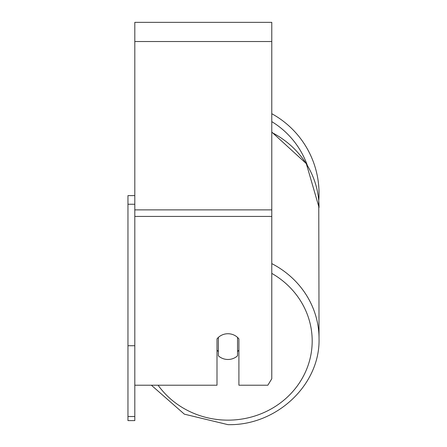 <?xml version="1.0" encoding="UTF-8"?>
<svg xmlns="http://www.w3.org/2000/svg" width="447" height="447" viewBox="0 0 447 447"><rect width="100%" height="100%" fill="white"/><g stroke="black" fill="none" stroke-linecap="round" stroke-linejoin="round"><path stroke-width="0.67" d="M227.953 359.477A13.695 12.874 0 0 1 218.365 355.801L218.365 337.418A13.695 12.874 0 0 1 227.953 333.736A13.695 12.874 0 0 1 237.541 337.418L237.541 355.801A13.695 12.874 0 0 1 227.953 359.477M218.365 351.582A13.695 12.874 0 0 1 216.996 350.113M238.91 350.113A13.695 12.874 0 0 1 237.541 351.582M134.81 385.219L216.996 385.219L216.996 338.887A13.695 12.874 0 0 1 238.91 338.887L238.91 385.219L267.831 385.219L271.782 378.788L271.782 22.35L134.81 22.35L134.81 416.52L127.959 416.52L127.959 420.61L134.81 420.61L134.81 416.52M271.782 113.717A91.087 91.087 0 0 1 318.756 200.72L319.041 338.642A91.087 85.595 180 0 0 271.782 263.613M134.81 345.727L127.959 345.727L127.959 195.618L134.81 195.618M127.959 204.245L134.81 204.245M127.959 345.727L127.959 416.52M271.782 273.385A84.237 79.158 0 0 1 309.056 362.377A84.237 79.158 0 0 1 227.953 420.146A84.237 79.158 0 0 1 158.093 385.219M271.782 132.441A91.087 85.595 0 0 1 319.041 207.469L306.312 163.619L271.782 132.072M271.782 216.432L134.81 216.432M271.782 41.526L134.81 41.526M271.782 209.872L134.81 209.872M307.257 165.155A84.237 84.237 0 0 0 271.782 121.629M151.377 385.219L184.371 414.168L227.953 424.65C276.475 425.851 320.264 384.766 319.041 338.642C320.264 384.766 276.475 425.851 227.953 424.65L184.371 414.168L151.377 385.219"/></g></svg>
